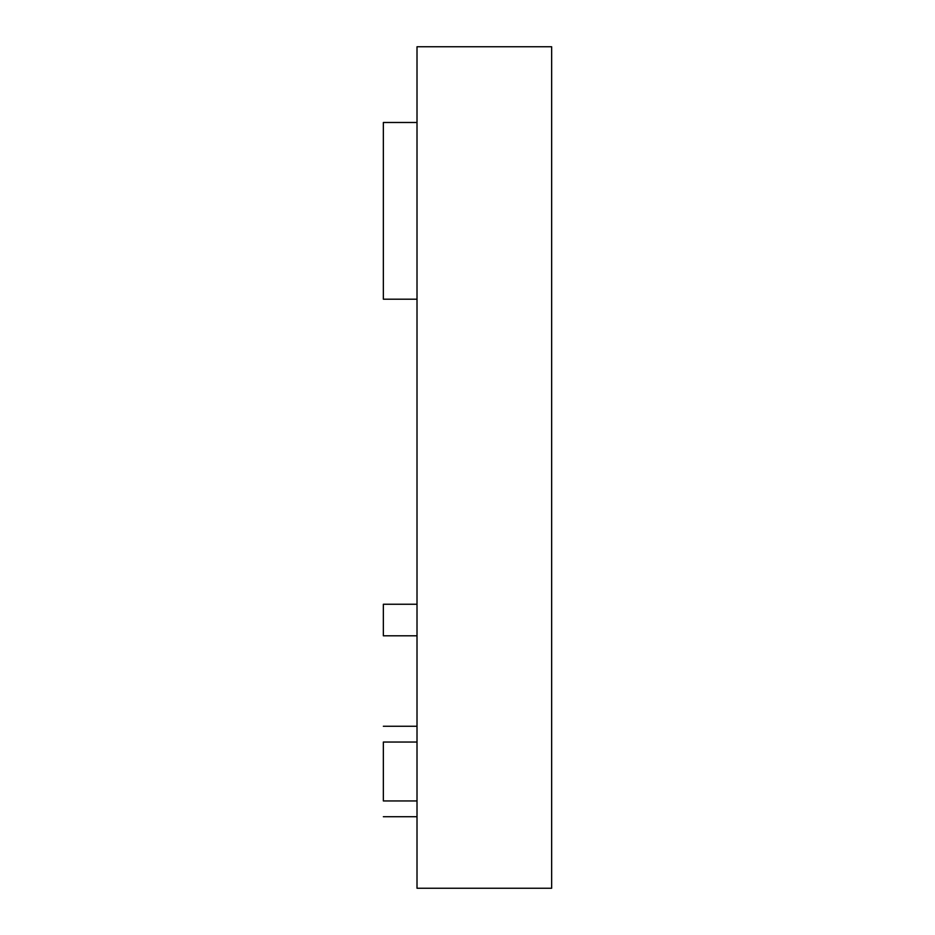 <?xml version="1.0" encoding="UTF-8"?>
<svg xmlns="http://www.w3.org/2000/svg" width="935" height="935" viewBox="0 0 935 935"><rect width="100%" height="100%" fill="white"/><g stroke="black" fill="none" stroke-linecap="round" stroke-linejoin="round"><path stroke-width="1.4" d="M417.01 299.2L383.35 299.2L383.35 122.485L417.01 122.485M417.01 635.8L383.35 635.8L383.35 604.244L417.01 604.244M417.01 742.039L383.35 742.039C383.35 721.691 383.35 721.691 383.35 742.039L383.35 800.944C383.35 821.292 383.35 821.292 383.35 800.944L417.01 800.944M417.01 888.25L551.65 888.25L551.65 46.75L417.01 46.75L417.01 888.25M417.01 726.261L383.35 726.261M417.01 816.722L383.35 816.722"/></g></svg>
